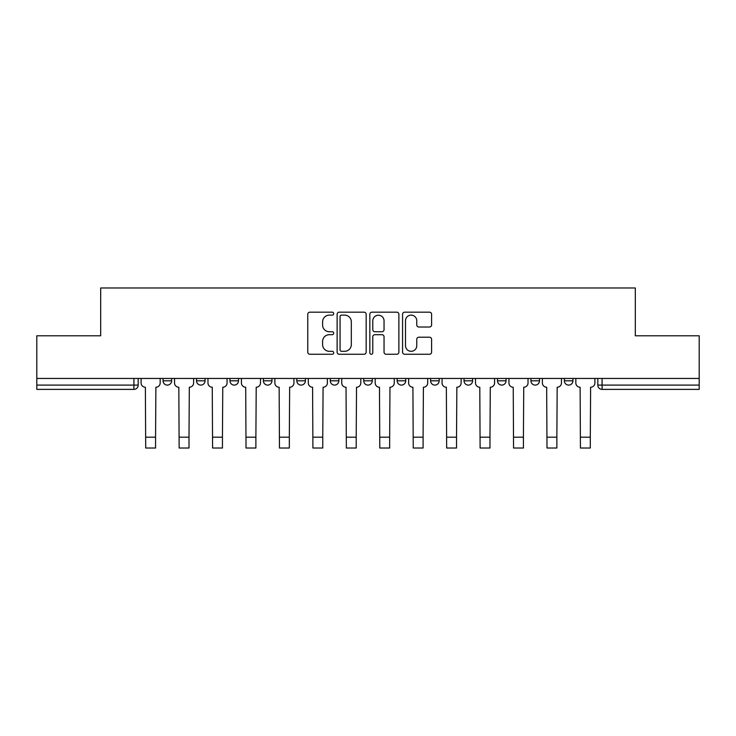 <?xml version="1.0" encoding="UTF-8"?>
<svg xmlns="http://www.w3.org/2000/svg" width="736" height="736" viewBox="0 0 736 736"><rect width="100%" height="100%" fill="white"/><g stroke="black" fill="none" stroke-linecap="round" stroke-linejoin="round"><path stroke-width="1.1" d="M333.702 313.646A1.472 1.472 0 0 0 332.23 312.174L309.874 312.174A2.107 2.107 0 0 0 307.768 314.281L307.768 352.158A2.107 2.107 0 0 0 309.874 354.264L332.23 354.264A1.472 1.472 0 0 0 333.702 352.783A1.472 1.472 0 0 0 332.23 351.311L329.332 351.311A6.734 6.734 0 0 1 322.598 344.577L322.598 341.421A6.734 6.734 0 0 1 329.332 334.696L332.23 334.696A1.472 1.472 0 0 0 333.702 333.215A1.472 1.472 0 0 0 332.23 331.743L329.332 331.743A6.734 6.734 0 0 1 322.598 325.008L322.598 321.853A6.734 6.734 0 0 1 329.332 315.118L332.23 315.118A1.472 1.472 0 0 0 333.702 313.646M530.923 378.451L530.923 380.806L539.497 380.806A4.287 4.287 0 0 1 535.21 385.094A4.287 4.287 0 0 1 530.923 380.806L530.923 378.451M430.597 378.451L430.597 380.806L439.171 380.806A4.287 4.287 0 0 1 434.884 385.094A4.287 4.287 0 0 1 430.597 380.806L430.597 378.451M363.713 378.451L363.713 380.806L372.287 380.806A4.287 4.287 0 0 1 368 385.094A4.287 4.287 0 0 1 363.713 380.806L363.713 378.451M330.271 378.451L330.271 380.806L338.845 380.806A4.287 4.287 0 0 1 334.558 385.094A4.287 4.287 0 0 1 330.271 380.806L330.271 378.451M263.387 378.451L263.387 380.806L271.961 380.806A4.287 4.287 0 0 1 267.674 385.094A4.287 4.287 0 0 1 263.387 380.806L263.387 378.451M429.493 327.014A2.107 2.107 0 0 0 431.6 324.907L431.6 314.281A2.107 2.107 0 0 0 429.493 312.174L404.662 312.174A2.107 2.107 0 0 0 402.564 314.281L402.564 352.158A2.107 2.107 0 0 0 404.662 354.264L429.493 354.264A2.107 2.107 0 0 0 431.6 352.158L431.6 339.324A2.107 2.107 0 0 0 429.493 337.217L418.867 337.217A2.107 2.107 0 0 0 416.76 339.324L416.76 345.69A5.63 5.63 0 0 1 411.139 351.311A5.63 5.63 0 0 1 405.508 345.69L405.508 320.749A5.63 5.63 0 0 1 411.139 315.118A5.63 5.63 0 0 1 416.76 320.749L416.76 324.907A2.107 2.107 0 0 0 418.867 327.014L429.493 327.014M36.8 378.451L36.8 335.791L100.685 335.791L100.685 287.988L635.315 287.988L635.315 335.791L699.2 335.791L699.2 378.451L36.8 378.451L36.8 385.094L138.193 385.094L138.193 378.451L138.193 385.094A4.287 4.287 0 0 1 133.906 389.381L36.8 389.381L36.8 385.094M366.16 314.281A2.107 2.107 0 0 0 364.053 312.174L339.222 312.174A2.107 2.107 0 0 0 337.125 314.281L337.125 352.158A2.107 2.107 0 0 0 339.222 354.264L364.053 354.264A2.107 2.107 0 0 0 366.16 352.158L366.16 314.281M371.947 312.174L396.778 312.174A2.107 2.107 0 0 1 398.875 314.281L398.875 352.158A2.107 2.107 0 0 1 396.778 354.264L386.152 354.264A2.107 2.107 0 0 1 384.045 352.158L384.045 336.794A2.107 2.107 0 0 0 381.938 334.696L374.891 334.696A2.107 2.107 0 0 0 372.784 336.794L372.784 352.783A1.472 1.472 0 0 1 371.312 354.264A1.472 1.472 0 0 1 369.84 352.783L369.84 314.281A2.107 2.107 0 0 1 371.947 312.174M597.807 378.451L597.807 385.094L699.2 385.094L699.2 389.381L602.094 389.381A4.287 4.287 0 0 1 597.807 385.094M699.2 378.451L699.2 385.094M572.939 378.451L572.939 380.806A4.287 4.287 0 0 1 568.652 385.094A4.287 4.287 0 0 1 564.365 380.806A4.287 4.287 0 0 0 568.652 385.094M564.365 378.451L564.365 380.806L572.939 380.806M539.497 378.451L539.497 380.806A4.287 4.287 0 0 1 535.21 385.094M506.055 378.451L506.055 380.806A4.287 4.287 0 0 1 501.768 385.094A4.287 4.287 0 0 1 497.481 380.806L506.055 380.806M497.481 378.451L497.481 380.806M472.613 378.451L472.613 380.806A4.287 4.287 0 0 1 468.326 385.094A4.287 4.287 0 0 1 464.039 380.806L472.613 380.806L472.613 378.451M464.039 378.451L464.039 380.806M439.171 378.451L439.171 380.806M405.729 378.451L405.729 380.806A4.287 4.287 0 0 1 401.442 385.094A4.287 4.287 0 0 1 397.155 380.806L405.729 380.806L405.729 378.451M397.155 378.451L397.155 380.806M372.287 378.451L372.287 380.806L372.287 378.451M338.845 380.806L338.845 378.451L338.845 380.806A4.287 4.287 0 0 1 334.558 385.094M305.403 378.451L305.403 380.806A4.287 4.287 0 0 1 301.116 385.094A4.287 4.287 0 0 1 296.829 380.806A4.287 4.287 0 0 0 301.116 385.094A4.287 4.287 0 0 0 305.403 380.806L305.403 378.451M296.829 378.451L296.829 380.806L305.403 380.806M271.961 378.451L271.961 380.806M238.519 378.451L238.519 380.806A4.287 4.287 0 0 1 234.232 385.094A4.287 4.287 0 0 1 229.945 380.806A4.287 4.287 0 0 0 234.232 385.094A4.287 4.287 0 0 0 238.519 380.806L229.945 380.806L229.945 378.451M196.503 378.451L196.503 380.806L205.077 380.806L205.077 378.451L205.077 380.806A4.287 4.287 0 0 1 200.79 385.094A4.287 4.287 0 0 1 196.503 380.806A4.287 4.287 0 0 0 200.79 385.094M163.061 378.451L163.061 380.806L171.635 380.806L171.635 378.451L171.635 380.806A4.287 4.287 0 0 1 167.348 385.094A4.287 4.287 0 0 1 163.061 380.806A4.287 4.287 0 0 0 167.348 385.094M133.906 378.451L133.906 389.381A4.287 4.287 0 0 0 138.193 385.094M341.541 315.118A1.472 1.472 0 0 0 340.069 316.6L340.069 349.839A1.472 1.472 0 0 0 341.541 351.311L344.595 351.311A6.734 6.734 0 0 0 351.32 344.577L351.32 321.853A6.734 6.734 0 0 0 344.595 315.118L341.541 315.118M384.045 320.859A5.63 5.63 0 0 0 378.414 315.229A5.63 5.63 0 0 0 372.784 320.859L372.784 329.645A2.107 2.107 0 0 0 374.891 331.743L381.938 331.743A2.107 2.107 0 0 0 384.045 329.645L384.045 320.859M141.091 378.451L141.091 382.95A4.287 4.287 0 0 0 145.378 387.237L145.7 448.012L155.563 448.012L155.563 437.184L145.7 437.184M160.172 378.451L160.172 382.95A4.287 4.287 0 0 1 155.885 387.237L155.563 437.184M174.533 378.451L174.533 382.95A4.287 4.287 0 0 0 178.82 387.237L179.142 448.012L189.005 448.012L189.005 437.184L179.142 437.184M193.614 378.451L193.614 382.95A4.287 4.287 0 0 1 189.327 387.237L189.005 437.184M207.975 378.451L207.975 382.95A4.287 4.287 0 0 0 212.262 387.237L212.584 448.012L222.447 448.012L222.447 437.184L212.584 437.184M227.056 378.451L227.056 382.95A4.287 4.287 0 0 1 222.769 387.237L222.447 437.184M241.417 378.451L241.417 382.95A4.287 4.287 0 0 0 245.704 387.237L246.026 448.012L255.889 448.012L255.889 437.184L246.026 437.184M260.498 378.451L260.498 382.95A4.287 4.287 0 0 1 256.211 387.237L255.889 437.184M274.859 378.451L274.859 382.95A4.287 4.287 0 0 0 279.146 387.237L279.468 448.012L289.331 448.012L289.331 437.184L279.468 437.184M293.94 378.451L293.94 382.95A4.287 4.287 0 0 1 289.644 387.237L289.331 437.184M308.301 378.451L308.301 382.95A4.287 4.287 0 0 0 312.588 387.237L312.91 448.012L322.764 448.012L322.764 437.184L312.91 437.184M327.373 378.451L327.373 382.95A4.287 4.287 0 0 1 323.086 387.237L322.764 437.184M341.743 378.451L341.743 382.95A4.287 4.287 0 0 0 346.03 387.237L346.352 448.012L356.206 448.012L356.206 437.184L346.352 437.184M360.815 378.451L360.815 382.95A4.287 4.287 0 0 1 356.528 387.237L356.206 437.184M375.185 378.451L375.185 382.95A4.287 4.287 0 0 0 379.472 387.237L379.794 448.012L389.648 448.012L389.648 437.184L379.794 437.184M394.257 378.451L394.257 382.95A4.287 4.287 0 0 1 389.97 387.237L389.648 437.184M408.627 378.451L408.627 382.95A4.287 4.287 0 0 0 412.914 387.237L413.236 448.012L423.09 448.012L423.09 437.184L413.236 437.184M427.699 378.451L427.699 382.95A4.287 4.287 0 0 1 423.412 387.237L423.09 437.184M442.06 378.451L442.06 382.95A4.287 4.287 0 0 0 446.356 387.237L446.669 448.012L456.532 448.012L456.532 437.184L446.669 437.184M461.141 378.451L461.141 382.95A4.287 4.287 0 0 1 456.854 387.237L456.532 437.184M475.502 378.451L475.502 382.95A4.287 4.287 0 0 0 479.789 387.237L480.111 448.012L489.974 448.012L489.974 437.184L480.111 437.184M494.583 378.451L494.583 382.95A4.287 4.287 0 0 1 490.296 387.237L489.974 437.184M508.944 378.451L508.944 382.95A4.287 4.287 0 0 0 513.231 387.237L513.553 448.012L523.416 448.012L523.416 437.184L513.553 437.184M528.025 378.451L528.025 382.95A4.287 4.287 0 0 1 523.738 387.237L523.416 437.184M542.386 378.451L542.386 382.95A4.287 4.287 0 0 0 546.673 387.237L546.995 448.012L556.858 448.012L556.858 437.184L546.995 437.184M561.467 378.451L561.467 382.95A4.287 4.287 0 0 1 557.18 387.237L556.858 437.184M575.828 378.451L575.828 382.95A4.287 4.287 0 0 0 580.115 387.237L580.437 448.012L590.3 448.012L590.3 437.184L580.437 437.184M594.909 378.451L594.909 382.95A4.287 4.287 0 0 1 590.622 387.237L590.3 437.184M602.094 378.451L602.094 389.381"/></g></svg>
